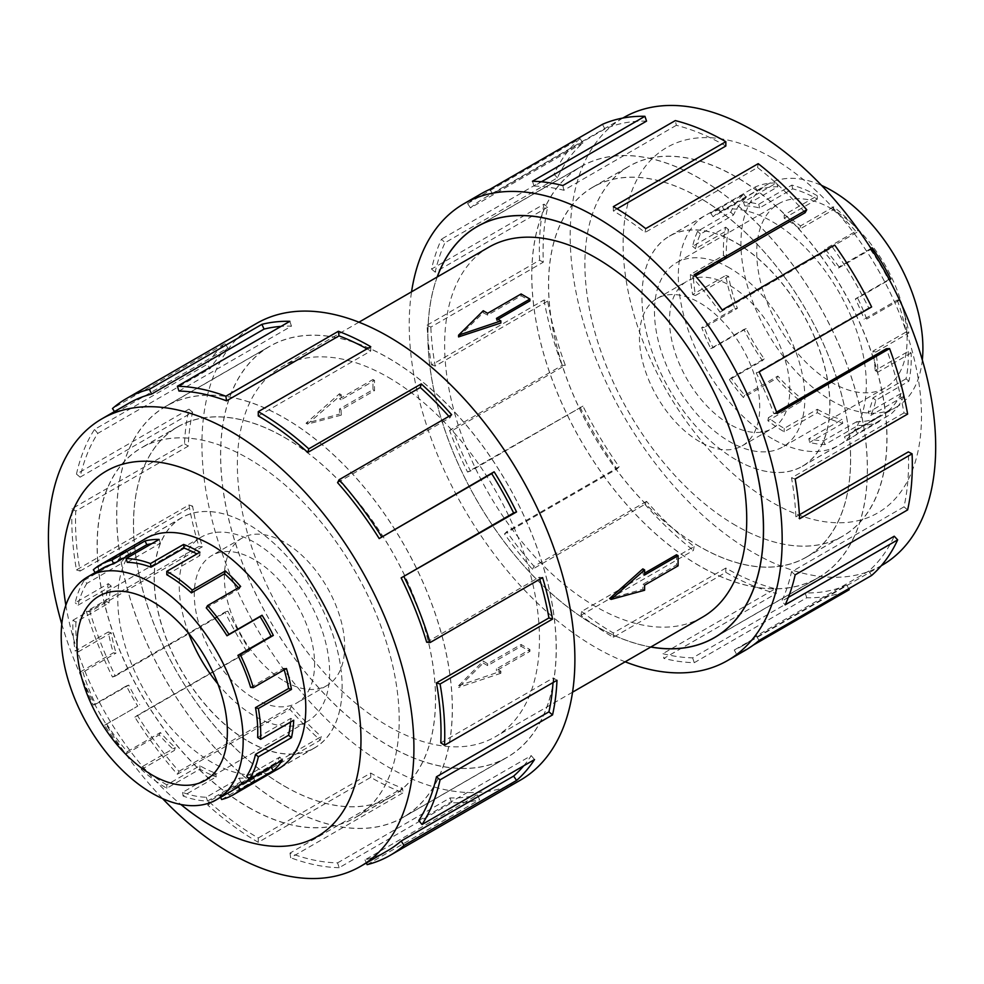 <?xml version="1.0" encoding="UTF-8"?>
<svg xmlns="http://www.w3.org/2000/svg" width="984" height="984" viewBox="0 0 984 984"><rect width="100%" height="100%" fill="white"/><g stroke="black" fill="none" stroke-linecap="round" stroke-linejoin="round"><path stroke-width="0.74" stroke-dasharray="4.92 3.69" d="M284.524 805.539A237.267 136.985 -120 0 0 403.145 817.298A237.267 136.985 -120 0 0 439.516 627.177A237.267 136.985 -120 0 0 284.524 418.089A237.267 136.985 -120 0 0 165.89 406.343A237.267 136.985 -120 0 0 129.519 596.464A237.267 136.985 -120 0 0 284.524 805.539M388.409 358.114A237.267 136.985 60 0 1 543.414 567.19A237.267 136.985 60 0 1 507.043 757.311A237.267 136.985 60 0 1 388.409 745.564A237.267 136.985 60 0 1 233.417 536.477A237.267 136.985 60 0 1 269.788 346.356A237.267 136.985 60 0 1 388.409 358.114M699.587 565.911A237.267 136.985 60 0 1 544.582 356.823A237.267 136.985 60 0 1 580.954 166.702A237.267 136.985 60 0 1 699.587 178.461A237.267 136.985 60 0 1 854.579 387.536A237.267 136.985 60 0 1 818.208 577.657A237.267 136.985 60 0 1 699.587 565.911M437.253 276.984A237.267 136.985 -120 0 0 595.689 625.885A237.267 136.985 -120 0 0 650.867 646.968M488.876 247.168A213.614 123.332 -120 0 0 456.133 418.348A213.614 123.332 -120 0 0 595.689 606.587A213.614 123.332 -120 0 0 702.49 617.165M458.581 336.909L483.242 312.789A213.614 123.332 60 0 1 487.646 315.114L521.114 295.79A213.614 123.332 60 0 1 525.53 298.263A213.614 123.332 60 0 1 529.933 300.883M498.027 319.296L496.453 320.206A213.614 123.332 60 0 1 500.868 322.973M388.409 377.413A213.614 123.332 60 0 1 527.965 565.652A213.614 123.332 60 0 1 495.223 736.831A213.614 123.332 60 0 1 388.409 726.254A213.614 123.332 60 0 1 248.866 538.014A213.614 123.332 60 0 1 281.608 366.835A213.614 123.332 60 0 1 388.409 377.413M458.581 685.737L500.868 671.211A213.614 123.332 60 0 1 496.453 668.886L529.933 649.563A213.614 123.332 60 0 1 525.53 647.091A213.614 123.332 60 0 1 521.114 644.471L487.646 663.794A213.614 123.332 60 0 1 483.242 661.027L458.581 685.737L458.581 687.484L483.242 663.068L483.242 661.027M676.512 554.755A213.614 123.332 60 0 1 676.512 564.927L643.032 584.262A213.614 123.332 60 0 1 642.847 589.231L609.625 598.53M642.847 568.875A213.614 123.332 60 0 1 643.032 574.078L644.606 573.168M284.524 437.474A213.528 123.283 60 0 1 424.018 625.639A213.528 123.283 60 0 1 391.288 796.745A213.528 123.283 60 0 1 284.524 786.167A213.528 123.283 60 0 1 145.029 598.001A213.528 123.283 60 0 1 177.76 426.896A213.528 123.283 60 0 1 284.524 437.474M248.214 807.126A213.528 123.283 -120 0 0 354.978 817.704A213.528 123.283 -120 0 0 387.708 646.599A213.528 123.283 -120 0 0 248.214 458.433A213.528 123.283 -120 0 0 141.45 447.855A213.528 123.283 -120 0 0 108.72 618.961A213.528 123.283 -120 0 0 248.214 807.126M284.524 681.272A85.067 49.114 -120 0 0 327.057 685.491A85.067 49.114 -120 0 0 340.095 617.325A85.067 49.114 -120 0 0 284.524 542.356A85.067 49.114 -120 0 0 241.978 538.15A85.067 49.114 -120 0 0 228.94 606.316A85.067 49.114 -120 0 0 284.524 681.272M254.438 698.64A85.067 49.114 -120 0 0 296.971 702.859A85.067 49.114 -120 0 0 310.022 634.692A85.067 49.114 -120 0 0 254.438 559.724A85.067 49.114 -120 0 0 211.904 555.505A85.067 49.114 -120 0 0 198.866 623.672A85.067 49.114 -120 0 0 254.438 698.64M188.731 633.45A106.334 61.389 60 0 1 201.277 537.092A106.334 61.389 60 0 1 254.438 542.356A106.334 61.389 60 0 1 323.908 636.07A106.334 61.389 60 0 1 307.611 721.272A106.334 61.389 60 0 1 254.438 716.008A106.334 61.389 60 0 1 217.894 683.954M166.788 788.245L166.788 784.851L199.9 765.736A128.67 74.292 -120 0 0 215.693 773.264L216.209 776.905A132.84 76.691 60 0 1 199.9 769.131L166.788 788.245A132.84 76.691 60 0 1 141.352 769.513L142.151 766.696L175.25 747.582L174.451 750.398A132.84 76.691 60 0 1 159.137 734.864L126.038 753.978A132.84 76.691 60 0 1 104.636 725.233L137.748 706.118A132.84 76.691 60 0 1 126.456 685.897L93.345 705.011A132.84 76.691 60 0 1 80.233 671.949L82.951 672.195L116.063 653.081L113.345 652.835A132.84 76.691 60 0 1 108.326 631.937L75.215 651.051A132.84 76.691 60 0 1 72.976 620.215L75.916 622.085L109.027 602.971L106.087 601.101A132.84 76.691 60 0 1 108.326 583.672L75.215 602.786A132.84 76.691 60 0 1 84.292 580.289L86.887 583.414L119.999 564.299L117.404 561.175A132.84 76.691 60 0 1 126.456 550.646L93.345 569.761M231.117 791.222A128.67 74.292 60 0 1 219.899 795.749L253.011 776.634A128.67 74.292 -120 0 1 239.37 778.123L206.259 797.237A128.67 74.292 60 0 1 182.581 792.378L215.693 773.264M272.568 765.847A128.67 74.292 -120 0 0 279.8 757.053L282.383 760.177M246.689 776.167L279.8 757.053M290.538 722.071A128.67 74.292 -120 0 0 290.772 718.369L293.712 720.239M257.66 737.483L290.772 718.369M284.192 669.821A128.67 74.292 -120 0 0 283.736 668.271L286.455 668.517M250.625 687.385L283.736 668.271M206.259 607.928L239.37 588.813A128.67 74.292 -120 0 0 238.435 587.755M248.214 741.235A132.84 76.691 -120 0 0 314.634 747.815A132.84 76.691 -120 0 0 334.99 641.371A132.84 76.691 -120 0 0 248.214 524.312A132.84 76.691 -120 0 0 181.794 517.732A132.84 76.691 -120 0 0 161.438 624.176A132.84 76.691 -120 0 0 248.214 741.235M221.621 799.512L254.733 780.398A132.84 76.691 60 0 1 240.65 781.923L207.538 801.038A132.84 76.691 60 0 1 183.098 796.019L216.209 776.905M699.587 197.833A213.528 123.283 -120 0 0 592.823 187.255A213.528 123.283 -120 0 0 560.093 358.361A213.528 123.283 -120 0 0 699.587 546.526A213.528 123.283 -120 0 0 806.351 557.104A213.528 123.283 -120 0 0 839.081 385.999A213.528 123.283 -120 0 0 699.587 197.833M735.884 525.567A213.528 123.283 60 0 1 596.39 337.401A213.528 123.283 60 0 1 629.12 166.296A213.528 123.283 60 0 1 735.884 176.874A213.528 123.283 60 0 1 875.379 365.039A213.528 123.283 60 0 1 842.648 536.145A213.528 123.283 60 0 1 735.884 525.567M699.587 441.644A85.067 49.114 60 0 1 644.003 366.675A85.067 49.114 60 0 1 657.054 298.509A85.067 49.114 60 0 1 699.587 302.728A85.067 49.114 60 0 1 755.159 377.684A85.067 49.114 60 0 1 742.12 445.85A85.067 49.114 60 0 1 699.587 441.644M729.661 424.276A85.067 49.114 60 0 1 674.089 349.308A85.067 49.114 60 0 1 687.127 281.141A85.067 49.114 60 0 1 729.661 285.36A85.067 49.114 60 0 1 785.232 360.328A85.067 49.114 60 0 1 772.194 428.495A85.067 49.114 60 0 1 729.661 424.276M831.923 208.952A106.334 61.389 -120 0 0 778.75 203.688A106.334 61.389 -120 0 0 762.452 288.89A106.334 61.389 -120 0 0 831.923 382.604A106.334 61.389 -120 0 0 885.096 387.868A106.334 61.389 -120 0 0 901.393 302.654A106.334 61.389 -120 0 0 831.923 208.952M729.661 267.992A106.334 61.389 -120 0 0 676.488 262.728A106.334 61.389 -120 0 0 660.19 347.93A106.334 61.389 -120 0 0 729.661 441.644A106.334 61.389 -120 0 0 782.834 446.908A106.334 61.389 -120 0 0 799.131 361.694A106.334 61.389 -120 0 0 729.661 267.992M922.316 359.947A128.67 74.292 60 0 1 896.252 407.204A128.67 74.292 60 0 1 831.923 400.832A128.67 74.292 60 0 1 747.865 287.451A128.67 74.292 60 0 1 767.594 184.34A128.67 74.292 60 0 1 821.542 185.41M817.31 412.677L817.31 409.27L784.211 428.384A128.67 74.292 60 0 1 768.406 417.671L767.889 420.721A132.84 76.691 -120 0 0 784.211 431.791L817.31 412.677A132.84 76.691 -120 0 0 842.759 423.304L841.96 419.565L808.848 438.679L809.648 442.419A132.84 76.691 -120 0 0 824.961 444.571L858.073 425.457A132.84 76.691 -120 0 0 879.462 421.423L877.519 417.745L844.407 436.859L846.363 440.537A132.84 76.691 -120 0 0 850.619 438.372A132.84 76.691 -120 0 0 857.642 433.354L890.754 414.239A132.84 76.691 -120 0 0 903.865 396.318L901.147 393.428L868.048 412.542L870.766 415.433A132.84 76.691 -120 0 0 875.785 400.328L908.884 381.214A132.84 76.691 -120 0 0 911.122 352.973L908.183 351.436L875.071 370.55L878.023 372.087A132.84 76.691 -120 0 0 875.785 352.063L908.884 332.949A132.84 76.691 -120 0 0 900.877 302.912M833.116 209.875A128.67 74.292 -120 0 1 856.793 232.347L858.073 230.022A132.84 76.691 -120 0 0 833.62 206.812L833.116 209.875L800.004 228.989L800.521 225.926A132.84 76.691 -120 0 0 784.211 214.869L817.31 195.755L817.31 199.149A128.67 74.292 -120 0 0 792.673 188.854L759.562 207.968A128.67 74.292 60 0 0 744.728 205.877L777.84 186.763A128.67 74.292 -120 0 0 757.114 190.687L724.003 209.801A128.67 74.292 60 0 0 719.87 211.892A128.67 74.292 60 0 0 713.068 216.751L746.179 197.636A128.67 74.292 -120 0 0 733.474 215.004L700.362 234.118A128.67 74.292 60 0 0 695.504 248.731L728.615 229.616A128.67 74.292 -120 0 0 726.438 256.984L693.339 276.098A128.67 74.292 60 0 0 695.504 295.495L728.615 276.381A128.67 74.292 -120 0 0 737.41 308.324L704.298 327.438A128.67 74.292 60 0 0 713.068 347.758L746.179 328.644A128.67 74.292 -120 0 0 764.199 358.853L731.1 377.967A128.67 74.292 60 0 0 744.728 395.187L777.84 376.072A128.67 74.292 -120 0 0 801.517 398.557L768.406 417.671M735.884 459.688A132.84 76.691 60 0 1 649.108 342.629A132.84 76.691 60 0 1 669.464 236.185A132.84 76.691 60 0 1 735.884 242.765A132.84 76.691 60 0 1 822.673 359.824A132.84 76.691 60 0 1 802.304 466.268A132.84 76.691 60 0 1 735.884 459.688M817.31 195.755A132.84 76.691 -120 0 0 791.874 185.115L758.762 204.229A132.84 76.691 -120 0 0 743.449 202.077L776.561 182.963A132.84 76.691 -120 0 0 755.159 187.009L722.059 206.123A132.84 76.691 -120 0 0 717.791 208.288A132.84 76.691 -120 0 0 710.768 213.307L743.879 194.192A132.84 76.691 -120 0 0 730.755 212.113L697.656 231.228A132.84 76.691 -120 0 0 692.625 246.32L725.737 227.206A132.84 76.691 -120 0 0 723.498 255.459L690.387 274.573A132.84 76.691 -120 0 0 692.625 294.585L725.737 275.471A132.84 76.691 -120 0 0 734.827 308.459L701.715 327.574A132.84 76.691 -120 0 0 710.768 348.557L743.879 329.443A132.84 76.691 -120 0 0 762.477 360.624L729.378 379.738A132.84 76.691 -120 0 0 743.449 397.524L776.561 378.397A132.84 76.691 -120 0 0 801.001 401.607L767.889 420.721M248.153 807.224A213.614 123.332 -120 0 0 354.966 817.802A213.614 123.332 -120 0 0 387.708 646.636A213.614 123.332 -120 0 0 248.153 458.396A213.614 123.332 -120 0 0 141.352 447.818A213.614 123.332 -120 0 0 108.609 618.985A213.614 123.332 -120 0 0 248.153 807.224M284.524 786.228A213.614 123.332 -120 0 0 391.324 796.819A213.614 123.332 -120 0 0 424.067 625.639A213.614 123.332 -120 0 0 284.524 437.4A213.614 123.332 -120 0 0 177.71 426.822A213.614 123.332 -120 0 0 144.968 597.989A213.614 123.332 -120 0 0 284.524 786.228M143 540.142A132.926 76.74 -120 0 0 125.608 647.374A132.926 76.74 -120 0 0 211.794 762.342A132.926 76.74 -120 0 0 275.827 770.226M248.153 741.346A132.926 76.74 -120 0 0 314.622 747.926A132.926 76.74 -120 0 0 334.99 641.408A132.926 76.74 -120 0 0 248.153 524.275A132.926 76.74 -120 0 0 181.696 517.695A132.926 76.74 -120 0 0 161.315 624.213A132.926 76.74 -120 0 0 248.153 741.346M61.795 624.053A258.448 149.211 -120 0 0 162.557 798.59M65.842 605.221A210.982 121.807 -120 0 0 180.884 804.494M256.553 323.441A263.724 152.262 -120 0 0 216.136 534.767A263.724 152.262 -120 0 0 388.409 767.163A263.724 152.262 -120 0 0 520.278 780.226M387.499 850.791A258.448 149.211 60 0 1 364.953 859.893L477.437 794.961L479.614 799.709A263.724 152.262 60 0 1 451.668 802.747L339.185 867.691L337.561 862.87A258.448 149.211 60 0 1 290.009 853.103L402.481 788.172L403.132 792.784A263.724 152.262 60 0 1 370.747 777.36L258.275 842.304A263.724 152.262 60 0 1 207.772 805.096L320.243 740.153A263.724 152.262 60 0 1 289.837 709.316L177.366 774.26A263.724 152.262 60 0 1 134.882 717.176L247.365 652.244A263.724 152.262 60 0 1 224.955 612.109L112.471 677.054A263.724 152.262 60 0 1 86.432 611.408L198.916 546.464A263.724 152.262 60 0 1 188.953 504.989L76.469 569.921A263.724 152.262 60 0 1 72.029 508.716L184.5 443.772A263.724 152.262 60 0 1 188.953 409.147L76.469 474.091A263.724 152.262 60 0 1 94.501 429.442L206.984 364.498A263.724 152.262 60 0 1 224.955 343.601L112.471 408.544M388.409 745.626A237.353 137.034 -120 0 0 507.092 757.385A237.353 137.034 -120 0 0 543.476 567.19A237.353 137.034 -120 0 0 388.409 358.041A237.353 137.034 -120 0 0 269.739 346.282A237.353 137.034 -120 0 0 233.356 536.477A237.353 137.034 -120 0 0 388.409 745.626M284.524 805.613A237.353 137.034 -120 0 0 403.194 817.372A237.353 137.034 -120 0 0 439.577 627.177A237.353 137.034 -120 0 0 284.524 418.028A237.353 137.034 -120 0 0 165.841 406.269A237.353 137.034 -120 0 0 129.458 596.464A237.353 137.034 -120 0 0 284.524 805.613M258.275 415.949L370.747 351.005A258.448 149.211 -120 0 0 366.983 348.877M178.977 391.066L291.461 326.134A258.448 149.211 -120 0 0 281.055 326.393M114.488 411.558L115.399 412.911A258.448 149.211 60 0 1 129.052 403.145M115.399 412.911L227.87 347.967A258.448 149.211 -120 0 0 210.256 368.447L206.984 364.498M76.469 474.091L80.11 477.154A258.448 149.211 60 0 1 97.773 433.391L210.256 368.447M80.11 477.154L192.581 412.21A258.448 149.211 -120 0 0 188.227 446.133L184.5 443.772M76.469 569.921L80.11 571.064A258.448 149.211 60 0 1 75.756 511.077L188.227 446.133M80.11 571.064L192.581 506.12A258.448 149.211 -120 0 0 202.36 546.772L198.916 546.464M112.471 677.054L115.399 676.045A258.448 149.211 60 0 1 89.876 611.716L202.36 546.772M115.399 676.045L227.87 611.113A258.448 149.211 -120 0 0 249.825 650.436L247.365 652.244M177.366 774.26L178.977 771.321A258.448 149.211 60 0 1 137.354 715.38L249.825 650.436M178.977 771.321L291.461 706.377A258.448 149.211 -120 0 0 321.251 736.586L320.243 740.153M258.275 842.304L258.275 837.987A258.448 149.211 60 0 1 208.78 801.529L321.251 736.586M735.946 525.604A213.614 123.332 60 0 1 596.402 337.364A213.614 123.332 60 0 1 629.145 166.198A213.614 123.332 60 0 1 735.946 176.776A213.614 123.332 60 0 1 875.502 365.015A213.614 123.332 60 0 1 842.747 536.182A213.614 123.332 60 0 1 735.946 525.604M699.587 546.6A213.614 123.332 60 0 1 560.031 358.361A213.614 123.332 60 0 1 592.774 187.181A213.614 123.332 60 0 1 699.587 197.772A213.614 123.332 60 0 1 839.131 386.011A213.614 123.332 60 0 1 806.388 557.178A213.614 123.332 60 0 1 699.587 546.6M772.305 438.729A132.926 76.74 60 0 1 685.479 321.596A132.926 76.74 60 0 1 705.848 215.078A132.926 76.74 60 0 1 772.305 221.658A132.926 76.74 60 0 1 859.143 338.791A132.926 76.74 60 0 1 838.774 445.309A132.926 76.74 60 0 1 772.305 438.729M735.946 459.725A132.926 76.74 60 0 1 649.108 342.592A132.926 76.74 60 0 1 669.489 236.074A132.926 76.74 60 0 1 735.946 242.654A132.926 76.74 60 0 1 822.784 359.787A132.926 76.74 60 0 1 802.403 466.305A132.926 76.74 60 0 1 735.946 459.725M882.156 565.197A258.448 149.211 60 0 1 752.932 552.405A258.448 149.211 60 0 1 584.09 324.659A258.448 149.211 60 0 1 623.708 117.563M772.305 157.932A210.982 121.807 60 0 1 921.491 416.318A210.982 121.807 60 0 1 772.305 502.455A210.982 121.807 60 0 1 623.13 244.069A210.982 121.807 60 0 1 772.305 157.932M625.172 661.801A263.724 152.262 60 0 1 595.689 647.497A263.724 152.262 60 0 1 411.558 291.817M481.496 193.577A263.724 152.262 -120 0 0 467.56 203.54L580.031 138.596L582.946 142.963A258.448 149.211 -120 0 0 557.436 177.833L444.952 242.777L441.508 239.124A263.724 152.262 -120 0 0 431.546 269.087L544.029 204.155L547.67 207.206A258.448 149.211 -120 0 0 543.303 262.175L430.832 327.106L427.105 325.175A263.724 152.262 -120 0 0 431.546 364.916L544.029 299.985L547.67 301.116A258.448 149.211 -120 0 0 565.333 365.285L452.861 430.229L449.577 430.402A263.724 152.262 -120 0 0 467.56 472.049L582.946 406.109A258.448 149.211 -120 0 0 619.157 466.773L506.674 531.717L504.497 533.955A263.724 152.262 -120 0 0 532.442 569.256L644.926 504.325L646.537 501.373A258.448 149.211 -120 0 0 694.101 546.526L581.618 611.458L580.966 615.332A263.724 152.262 -120 0 0 613.352 637.3L725.835 572.356A263.724 152.262 -120 0 0 776.339 593.463L663.856 658.407A263.724 152.262 -120 0 0 694.261 662.687L806.745 597.743A263.724 152.262 -120 0 0 849.217 589.711M753.166 645.172L736.745 654.655A263.724 152.262 -120 0 0 745.208 650.362M650.768 647.029A237.353 137.034 60 0 1 595.689 625.959A237.353 137.034 60 0 1 437.154 277.033M699.587 565.972A237.353 137.034 60 0 1 544.533 356.823A237.353 137.034 60 0 1 580.904 166.628A237.353 137.034 60 0 1 699.587 178.387A237.353 137.034 60 0 1 854.641 387.536A237.353 137.034 60 0 1 818.257 577.731A237.353 137.034 60 0 1 699.587 565.972M617.042 208.817L613.352 210.945A258.448 149.211 60 0 1 645.086 232.47L645.725 228.608M805.121 212.679A258.448 149.211 -120 0 0 757.569 167.538L645.086 232.47M695.43 276.012L692.638 277.623A258.448 149.211 60 0 1 720.03 312.223L722.207 309.985M871.627 306.947L868.712 307.955A258.448 149.211 -120 0 0 832.513 247.279L720.03 312.223M868.712 307.955L756.229 372.887A258.448 149.211 60 0 1 773.842 413.711L777.114 413.538M776.585 412.124L773.842 413.711M907.629 414.079L904.001 412.936A258.448 149.211 -120 0 0 886.326 348.767M904.001 412.936L791.517 477.88A258.448 149.211 60 0 1 795.871 516.834L799.598 518.765M799.402 514.792L795.871 516.834M907.629 509.909L904.001 506.846A258.448 149.211 -120 0 0 908.355 451.89M904.001 506.846L791.517 571.79A258.448 149.211 60 0 1 781.751 601.163L785.183 604.816M788.369 597.337L781.751 601.163M871.627 575.456L868.712 571.089A258.448 149.211 -120 0 0 894.235 536.218M868.712 571.089L756.229 636.033A258.448 149.211 60 0 1 742.576 645.787A258.448 149.211 60 0 1 734.273 650.006L736.745 654.655M806.745 597.743L805.121 592.934A258.448 149.211 -120 0 0 846.757 585.062L734.273 650.006M805.121 592.934L692.638 657.865A258.448 149.211 60 0 1 662.847 653.684L663.856 658.407M725.835 572.356L725.835 568.051A258.448 149.211 -120 0 0 775.331 588.739L662.847 653.684M775.331 588.739L776.339 593.463M692.638 657.865L694.261 662.687M846.757 585.062L848.688 588.703M756.229 636.033L759.144 640.399M791.517 571.79L795.158 574.853M791.517 477.88L795.158 479.011M756.229 372.887L759.144 371.891M832.513 247.279L834.69 245.041M692.638 277.623L694.261 274.684M757.569 167.538L758.209 163.664M613.352 210.945L613.352 206.64M725.835 146.013A258.448 149.211 -120 0 0 676.34 125.312L675.319 120.589M676.34 125.312L563.857 190.256L562.848 185.533M541.483 181.782L534.054 186.062A258.448 149.211 60 0 1 563.857 190.256M534.054 186.062L532.442 181.253M646.537 121.13A258.448 149.211 -120 0 0 604.914 128.99L602.442 124.341M604.914 128.99L492.43 193.934L489.958 189.285M582.946 142.963L470.475 207.907A258.448 149.211 60 0 1 484.128 198.153A258.448 149.211 60 0 1 492.43 193.934M470.475 207.907L467.56 203.54M557.436 177.833L553.992 174.18L441.508 239.124M547.67 207.206L435.186 272.15A258.448 149.211 60 0 1 444.952 242.777M435.186 272.15L431.546 269.087M580.031 138.596A263.724 152.262 -120 0 0 553.992 174.18M543.303 262.175L539.589 260.231L427.105 325.175M547.67 301.116L435.186 366.06A258.448 149.211 60 0 1 430.832 327.106M435.186 366.06L431.546 364.916M544.029 204.155A263.724 152.262 -120 0 0 539.589 260.231M565.333 365.285L562.061 365.458L449.577 430.402M582.946 406.109L470.475 471.053A258.448 149.211 60 0 1 452.861 430.229M470.475 471.053L467.56 472.049M544.029 299.985A263.724 152.262 -120 0 0 562.061 365.458M619.157 466.773L616.98 469.011L504.497 533.955M646.537 501.373L534.054 566.317A258.448 149.211 60 0 1 506.674 531.717M534.054 566.317L532.442 569.256M580.031 407.105A263.724 152.262 -120 0 0 616.98 469.011M694.101 546.526L693.449 550.388L580.966 615.332M725.835 568.051L613.352 632.995A258.448 149.211 60 0 1 581.618 611.458M613.352 632.995L613.352 637.3M644.926 504.325A263.724 152.262 -120 0 0 693.449 550.388M208.78 801.529L207.772 805.096M291.461 706.377L289.837 709.316M137.354 715.38L134.882 717.176M227.87 611.113L224.955 612.109M89.876 611.716L86.432 611.408M192.581 506.12L188.953 504.989M75.756 511.077L72.029 508.716M192.581 412.21L188.953 409.147M97.773 433.391L94.501 429.442M227.87 347.967L224.955 343.601M291.461 326.134L289.837 321.313M370.747 351.005L370.747 346.7M337.561 482.627L450.045 417.683A258.448 149.211 -120 0 0 448.864 416.355M450.045 417.683L451.668 414.744M426.675 642.232L539.146 577.288L542.59 577.596M539.736 579.244A258.448 149.211 -120 0 0 539.146 577.288M440.795 742.871L553.279 677.927L556.993 680.288M553.02 682.589A258.448 149.211 -120 0 0 553.279 677.927M418.766 820.558L531.249 755.614L534.521 759.562M523.734 765.798A258.448 149.211 -120 0 0 531.249 755.614M364.953 859.893L366.368 862.993M367.13 864.653L479.614 799.709M337.561 862.87L450.045 797.938A258.448 149.211 -120 0 0 477.437 794.961M450.045 797.938L451.668 802.747M290.009 853.103L290.649 857.728L403.132 792.784M258.275 837.987L370.747 773.055A258.448 149.211 -120 0 0 402.481 788.172M370.747 773.055L370.747 777.36M339.185 867.691A263.724 152.262 60 0 1 290.649 857.728M777.84 186.763L776.561 182.963M755.159 187.009L757.114 190.687M746.179 197.636L743.879 194.192M730.755 212.113L733.474 215.004M728.615 229.616L725.737 227.206M723.498 255.459L726.438 256.984M728.615 276.381L725.737 275.471M734.827 308.459L737.41 308.324M746.179 328.644L743.879 329.443M762.477 360.624L764.199 358.853M777.84 376.072L776.561 378.397M801.001 401.607L801.517 398.557M817.31 409.27A128.67 74.292 -120 0 0 841.96 419.565M877.519 417.745A128.67 74.292 -120 0 1 856.793 421.656L858.073 425.457M901.147 393.428A128.67 74.292 -120 0 1 888.454 410.783L890.754 414.239M908.183 351.436A128.67 74.292 -120 0 1 906.018 378.803L908.884 381.214M899.511 299.985L897.224 300.095L864.112 319.21L866.695 319.074A132.84 76.691 -120 0 0 857.642 298.103L889.376 279.776M897.224 300.095A128.67 74.292 -120 0 1 906.018 332.051L908.884 332.949M872.144 247.808L870.422 249.567L837.322 268.693L839.032 266.922A132.84 76.691 -120 0 0 824.961 249.137L858.073 230.022M870.422 249.567A128.67 74.292 -120 0 1 888.454 279.776L890.754 278.989M791.874 185.115L792.673 188.854M759.562 207.968L758.762 204.229M833.62 206.812L800.521 225.926M724.003 209.801L722.059 206.123M870.988 248.472L839.032 266.922M700.362 234.118L697.656 231.228M899.561 300.108L866.695 319.074M693.339 276.098L690.387 274.573M911.122 352.973L878.023 372.087M704.298 327.438L701.715 327.574M903.865 396.318L870.766 415.433M731.1 377.967L729.378 379.738M879.462 421.423L846.363 440.537M842.759 423.304L809.648 442.419M856.793 421.656L823.682 440.771A128.67 74.292 60 0 1 808.848 438.679M823.682 440.771L824.961 444.571M888.454 410.783L855.342 429.897A128.67 74.292 60 0 1 848.54 434.756A128.67 74.292 60 0 1 844.407 436.859M855.342 429.897L857.642 433.354M906.018 378.803L872.906 397.917A128.67 74.292 60 0 1 868.048 412.542M872.906 397.917L875.785 400.328M906.018 332.051L872.906 351.165A128.67 74.292 60 0 1 875.071 370.55M872.906 351.165L875.785 352.063M888.454 279.776L855.342 298.89A128.67 74.292 60 0 1 864.112 319.21M855.342 298.89L857.642 298.103M856.793 232.347L823.682 251.461A128.67 74.292 60 0 1 837.322 268.693M823.682 251.461L824.961 249.137M817.31 199.149L784.211 218.263A128.67 74.292 60 0 1 800.004 228.989M784.211 218.263L784.211 214.869M744.728 205.877L743.449 202.077M713.068 216.751L710.768 213.307M695.504 248.731L692.625 246.32M695.504 295.495L692.625 294.585M713.068 347.758L710.768 348.557M744.728 395.187L743.449 397.524M784.211 428.384L784.211 431.791M220.6 797.298L219.899 795.749M206.259 797.237L207.538 801.038M183.098 796.019L182.581 792.378M166.788 784.851A128.67 74.292 60 0 1 142.151 766.696M106.592 723.806A128.67 74.292 60 0 0 127.317 751.653L126.038 753.978M82.951 672.195A128.67 74.292 60 0 0 95.657 704.224L93.345 705.011M75.916 622.085A128.67 74.292 60 0 0 78.08 651.949L75.215 651.051M86.887 583.414A128.67 74.292 60 0 0 78.08 605.197L75.215 602.786M102.459 568.358A128.67 74.292 60 0 0 95.657 573.217L95.202 572.54M84.292 580.289L117.404 561.175M72.976 620.215L106.087 601.101M80.233 671.949L113.345 652.835M253.011 776.634L254.733 780.398M104.636 725.233L137.748 706.118M141.352 769.513L174.451 750.398M127.317 751.653L160.417 732.539A128.67 74.292 -120 0 0 175.25 747.582M160.417 732.539L159.137 734.864M95.657 704.224L128.756 685.11A128.67 74.292 -120 0 0 139.691 704.692M128.756 685.11L126.456 685.897M78.08 651.949L111.192 632.835A128.67 74.292 -120 0 0 116.063 653.081M111.192 632.835L108.326 631.937M78.08 605.197L111.192 586.083A128.67 74.292 -120 0 0 109.027 602.971M111.192 586.083L108.326 583.672M95.657 573.217L128.756 554.103A128.67 74.292 -120 0 0 119.999 564.299M128.756 554.103L126.456 550.646M127.317 562.344L160.417 543.229A128.67 74.292 -120 0 0 151.647 543.746M160.417 543.229L159.137 539.429M166.788 574.73L199.9 555.616A128.67 74.292 -120 0 0 196.898 553.943M199.9 555.616L199.9 552.208M239.37 588.813L240.65 586.476M239.37 778.123L240.65 781.923M199.9 765.736L199.9 769.131M496.453 320.206L496.453 318.386M483.242 663.068L487.646 665.614L521.114 646.291L529.933 651.383L496.453 670.707L500.868 673.253L500.868 671.211M496.453 670.707L496.453 668.886M521.114 295.79L521.114 293.97M500.868 673.253L458.581 687.484M487.646 315.114L487.646 313.293M483.242 312.789L483.242 310.747M487.646 665.614L487.646 663.794M521.114 646.291L521.114 644.471M529.933 651.383L529.933 649.563M341.263 415.125A213.614 123.332 60 0 1 341.067 409.922L374.535 390.599A213.614 123.332 60 0 1 374.535 380.414L341.067 399.738A213.614 123.332 60 0 1 341.263 394.768L307.525 424.116L341.263 415.125L339.492 414.104L339.492 409.012L372.961 389.689L372.961 379.504L339.492 398.827L339.492 393.748L306.024 423.243L339.492 414.104M374.535 380.414L372.961 379.504M341.067 399.738L339.492 398.827M341.263 394.768L339.492 393.748M644.606 574.988L643.032 574.078M374.535 390.599L372.961 389.689M307.525 424.116L306.024 423.243M341.067 409.922L339.492 409.012M644.606 590.252L642.847 589.231M644.606 585.173L643.032 584.262M678.087 565.837L676.512 564.927M403.145 817.298L507.043 757.311M580.954 166.702L480.229 224.856M572.553 692.183L495.223 736.831M391.288 796.745L354.978 817.704M327.057 685.491L296.971 702.859M205.348 780.312L307.611 721.272M314.634 747.815L280.588 767.471M592.823 187.255L629.12 166.296M657.054 298.509L687.127 281.141M778.75 203.688L676.488 262.728M719.87 211.892L767.594 184.34M669.464 236.185L717.791 208.288M391.324 796.819L354.966 817.802M314.622 747.926L278.251 768.922M507.092 757.385L403.194 817.372M592.774 187.181L629.145 166.198M669.489 236.074L705.848 215.078M477.019 226.615L580.904 166.628M881.295 565.702L742.576 645.787M622.847 118.055L484.128 198.153M714.359 637.718L818.257 577.731M802.403 466.305L838.774 445.309M806.388 557.178L842.747 536.182M269.739 346.282L165.841 406.269M181.696 517.695L145.325 538.691M177.71 426.822L141.352 447.818M802.304 466.268L850.619 438.372M848.54 434.756L896.252 407.204M885.096 387.868L782.834 446.908M742.12 445.85L772.194 428.495M806.351 557.104L842.648 536.145M181.794 517.732L147.748 537.387M99.015 596.132L201.277 537.092M241.978 538.15L211.904 555.505M177.76 426.896L141.45 447.855M358.939 322.198L281.608 366.835M818.208 577.657L717.496 635.812M165.89 406.343L269.788 346.356"/><path stroke-width="1.48" d="M650.867 646.968A237.267 136.985 -120 0 0 714.322 637.644A237.267 136.985 -120 0 0 750.681 447.523A237.267 136.985 -120 0 0 595.689 238.435A237.267 136.985 -120 0 0 477.055 226.689A237.267 136.985 -120 0 0 437.253 276.984M572.553 692.183L702.49 617.165A213.614 123.332 -120 0 0 735.232 445.986A213.614 123.332 -120 0 0 595.689 257.747A213.614 123.332 -120 0 0 488.876 247.168L358.939 322.198M529.933 299.062L496.453 318.386L500.868 320.932L458.581 335.163L483.242 310.747L487.646 313.293L521.114 293.97L529.933 299.062L529.933 300.883L498.027 319.296M500.868 320.932L500.868 322.973L458.581 336.909L458.581 335.163M609.625 598.53L642.847 568.875L644.606 569.896L611.138 599.404L609.625 598.53M644.606 573.168L676.512 554.755L678.087 555.665L644.606 574.988L644.606 569.896M152.176 601.396A106.334 61.389 60 0 1 221.646 695.11A106.334 61.389 60 0 1 205.348 780.312A106.334 61.389 60 0 1 152.176 775.048A106.334 61.389 60 0 1 82.705 681.346A106.334 61.389 60 0 1 99.015 596.132A106.334 61.389 60 0 1 152.176 601.396M152.176 793.276A128.67 74.292 -120 0 0 216.517 799.66A128.67 74.292 -120 0 0 236.234 696.549A128.67 74.292 -120 0 0 152.176 583.168A128.67 74.292 -120 0 0 136.382 575.64A128.67 74.292 -120 0 0 87.847 576.796A128.67 74.292 -120 0 0 68.117 679.895A128.67 74.292 -120 0 0 152.176 793.276M272.568 765.847A128.67 74.292 -120 0 1 271.03 767.249L237.919 786.364A128.67 74.292 60 0 1 231.117 791.222L216.517 799.66M290.538 722.071A128.67 74.292 -120 0 1 288.595 735.269L255.496 754.384A128.67 74.292 60 0 1 246.689 776.167L249.284 779.291L282.383 760.177A132.84 76.691 60 0 1 273.331 770.693L240.231 789.808A132.84 76.691 60 0 1 233.208 794.826A132.84 76.691 60 0 1 221.621 799.512L220.6 797.298M284.192 669.821A128.67 74.292 -120 0 1 288.595 688.505L255.496 707.619A128.67 74.292 60 0 1 257.66 737.483L260.6 739.353L293.712 720.239A132.84 76.691 60 0 1 291.473 737.68L258.362 756.794A132.84 76.691 60 0 1 249.284 779.291M150.995 567.202A128.67 74.292 60 0 0 127.317 562.344L126.038 558.543A132.84 76.691 60 0 1 150.478 563.561L150.995 567.202L184.094 548.088L183.59 544.447A132.84 76.691 60 0 1 199.9 552.208L166.788 571.323A132.84 76.691 60 0 1 192.224 590.068L225.336 570.954A132.84 76.691 60 0 1 240.65 586.476L207.538 605.603L206.259 607.928A128.67 74.292 60 0 1 226.996 635.775L260.096 616.661A128.67 74.292 -120 0 1 271.03 636.242L237.919 655.356A128.67 74.292 60 0 1 250.625 687.385L253.343 687.631L286.455 668.517A132.84 76.691 60 0 1 291.473 689.415L258.362 708.529A132.84 76.691 60 0 1 260.6 739.353M238.435 587.755A128.67 74.292 -120 0 0 224.537 573.77L225.336 570.954M166.788 571.323L166.788 574.73A128.67 74.292 60 0 1 191.425 592.885L224.537 573.77M207.538 605.603A132.84 76.691 60 0 1 228.94 634.348L262.052 615.234A132.84 76.691 60 0 1 273.331 635.443L240.231 654.557A132.84 76.691 60 0 1 253.343 687.631M821.542 185.41A128.67 74.292 60 0 1 831.923 190.724A128.67 74.292 60 0 1 847.716 201.437A128.67 74.292 60 0 1 922.316 359.947M275.827 770.226A132.926 76.74 -120 0 0 278.251 768.922A132.926 76.74 -120 0 0 298.632 662.404A132.926 76.74 -120 0 0 211.794 545.271A132.926 76.74 -120 0 0 145.325 538.691A132.926 76.74 -120 0 0 143 540.142M162.557 798.59A258.448 149.211 -120 0 0 231.166 853.645A258.448 149.211 -120 0 0 360.39 866.437A258.448 149.211 -120 0 0 400.008 659.341A258.448 149.211 -120 0 0 231.166 431.595A258.448 149.211 -120 0 0 101.955 418.803A258.448 149.211 -120 0 0 61.795 624.053M180.884 804.494A210.982 121.807 -120 0 0 211.794 826.068A210.982 121.807 -120 0 0 360.968 739.931A210.982 121.807 -120 0 0 211.794 481.545A210.982 121.807 -120 0 0 65.842 605.221M401.152 577.891A258.448 149.211 60 0 1 426.675 642.232L430.106 642.54L542.59 577.596A263.724 152.262 60 0 1 552.553 619.084L440.069 684.015L436.441 682.884A258.448 149.211 60 0 1 440.795 742.871L444.522 745.232L556.993 680.288A263.724 152.262 60 0 1 552.553 714.913L440.069 779.845L436.441 776.794A258.448 149.211 60 0 1 418.766 820.558L422.038 824.506L534.521 759.562A263.724 152.262 60 0 1 516.551 780.46L404.067 845.404A263.724 152.262 60 0 1 390.131 855.354L520.278 780.226A263.724 152.262 -120 0 0 560.696 568.9A263.724 152.262 -120 0 0 388.409 336.503A263.724 152.262 -120 0 0 256.553 323.441L126.407 398.582A263.724 152.262 60 0 1 149.42 389.295L261.892 324.351A263.724 152.262 60 0 1 289.837 321.313L177.366 386.257A263.724 152.262 60 0 1 225.889 396.22L338.373 331.276A263.724 152.262 60 0 1 370.747 346.7L258.275 411.644L258.275 415.949A258.448 149.211 60 0 1 307.771 452.419L308.779 448.852L421.263 383.908A263.724 152.262 60 0 1 451.668 414.744L339.185 479.675L337.561 482.627A258.448 149.211 60 0 1 379.197 538.568L494.14 471.816A263.724 152.262 60 0 1 516.551 511.951L401.152 577.891L513.636 512.947A258.448 149.211 -120 0 0 491.68 473.624L494.14 471.816M114.488 411.558L112.471 408.544A263.724 152.262 60 0 1 126.407 398.582M366.983 348.877A258.448 149.211 -120 0 0 339.013 335.888L338.373 331.276M177.366 386.257L178.977 391.066A258.448 149.211 60 0 1 226.541 400.832L339.013 335.888M281.055 326.393A258.448 149.211 -120 0 0 264.069 329.099L261.892 324.351M101.955 418.803L129.052 403.145A258.448 149.211 60 0 1 151.597 394.043L264.069 329.099M622.847 118.055L623.708 117.563A258.448 149.211 60 0 1 752.932 130.355A258.448 149.211 60 0 1 921.774 358.102A258.448 149.211 60 0 1 882.156 565.197L881.295 565.702M411.558 291.817A263.724 152.262 60 0 1 463.833 203.774A263.724 152.262 60 0 1 595.689 216.837A263.724 152.262 60 0 1 767.975 449.233A263.724 152.262 60 0 1 727.545 660.559A263.724 152.262 60 0 1 625.172 661.801M848.688 588.703L849.217 589.711L753.166 645.172M727.545 660.559L745.208 650.362A263.724 152.262 -120 0 0 759.144 640.399L871.627 575.456A263.724 152.262 -120 0 0 897.666 539.872L785.183 604.816A263.724 152.262 -120 0 0 795.158 574.853L907.629 509.909A263.724 152.262 -120 0 0 912.082 453.821L799.598 518.765A263.724 152.262 -120 0 0 795.158 479.011L907.629 414.079A263.724 152.262 -120 0 0 889.597 348.594L777.114 413.538A263.724 152.262 -120 0 0 759.144 371.891L871.627 306.947A263.724 152.262 -120 0 0 834.69 245.041L722.207 309.985A263.724 152.262 -120 0 0 694.261 274.684L806.745 209.74A263.724 152.262 -120 0 0 758.209 163.664L645.725 228.608A263.724 152.262 -120 0 0 613.352 206.64L725.835 141.696L725.835 146.013L617.042 208.817M437.154 277.033A237.353 137.034 60 0 1 477.019 226.615A237.353 137.034 60 0 1 595.689 238.374A237.353 137.034 60 0 1 750.743 447.523A237.353 137.034 60 0 1 714.359 637.718A237.353 137.034 60 0 1 650.768 647.029M806.745 209.74L805.121 212.679L695.43 276.012M889.597 348.594L886.326 348.767L776.585 412.124M912.082 453.821L908.355 451.89L799.402 514.792M897.666 539.872L894.235 536.218L788.369 597.337M725.835 141.696A263.724 152.262 -120 0 0 675.319 120.589L562.848 185.533A263.724 152.262 -120 0 0 532.442 181.253L644.926 116.309L646.537 121.13L541.483 181.782M644.926 116.309A263.724 152.262 -120 0 0 602.442 124.341L489.958 189.285A263.724 152.262 -120 0 0 481.496 193.577L463.833 203.774M151.597 394.043L149.42 389.295M226.541 400.832L225.889 396.22M307.771 452.419L420.254 387.475L421.263 383.908M448.864 416.355A258.448 149.211 -120 0 0 420.254 387.475M258.275 411.644A263.724 152.262 60 0 1 308.779 448.852M379.197 538.568L491.68 473.624M513.636 512.947L516.551 511.951M339.185 479.675A263.724 152.262 60 0 1 381.657 536.76M436.441 682.884L548.924 617.94A258.448 149.211 -120 0 0 539.736 579.244M548.924 617.94L552.553 619.084M404.067 576.895A263.724 152.262 60 0 1 430.106 642.54M436.441 776.794L548.924 711.85A258.448 149.211 -120 0 0 553.02 682.589M548.924 711.85L552.553 714.913M440.069 684.015A263.724 152.262 60 0 1 444.522 745.232M404.067 845.404L401.152 841.037L513.636 776.093A258.448 149.211 -120 0 0 523.734 765.798M513.636 776.093L516.551 780.46M440.069 779.845A263.724 152.262 60 0 1 422.038 824.506M366.368 862.993L367.13 864.653A263.724 152.262 60 0 0 390.131 855.354M401.152 841.037A258.448 149.211 60 0 1 387.499 850.791L360.39 866.437M900.877 302.912A132.84 76.691 -120 0 0 899.806 299.96L899.511 299.985M889.376 279.776L890.754 278.989A132.84 76.691 -120 0 0 872.144 247.808L870.988 248.472M228.94 634.348L226.996 635.775M237.919 655.356L240.231 654.557M255.496 707.619L258.362 708.529M255.496 754.384L258.362 756.794M237.919 786.364L240.231 789.808M95.202 572.54L93.345 569.761A132.84 76.691 60 0 1 100.368 564.742A132.84 76.691 60 0 1 111.955 560.068L113.677 563.82L146.788 544.706L145.066 540.954A132.84 76.691 60 0 1 159.137 539.429L126.038 558.543M87.847 576.796L102.459 568.358A128.67 74.292 60 0 1 113.677 563.82M192.224 590.068L191.425 592.885M150.478 563.561L183.59 544.447M260.096 616.661L262.052 615.234M111.955 560.068L145.066 540.954M151.647 543.746A128.67 74.292 -120 0 0 146.788 544.706M196.898 553.943A128.67 74.292 -120 0 0 184.094 548.088M271.03 636.242L273.331 635.443M288.595 688.505L291.473 689.415M288.595 735.269L291.473 737.68M271.03 767.249L273.331 770.693M217.894 683.954A106.334 61.389 60 0 1 188.731 633.45M611.138 599.404L644.606 590.252L644.606 585.173L678.087 565.837L678.087 555.665M480.229 224.856L477.055 226.689M280.588 767.471L233.208 794.826M147.748 537.387L100.368 564.742M717.496 635.812L714.322 637.644"/></g></svg>
